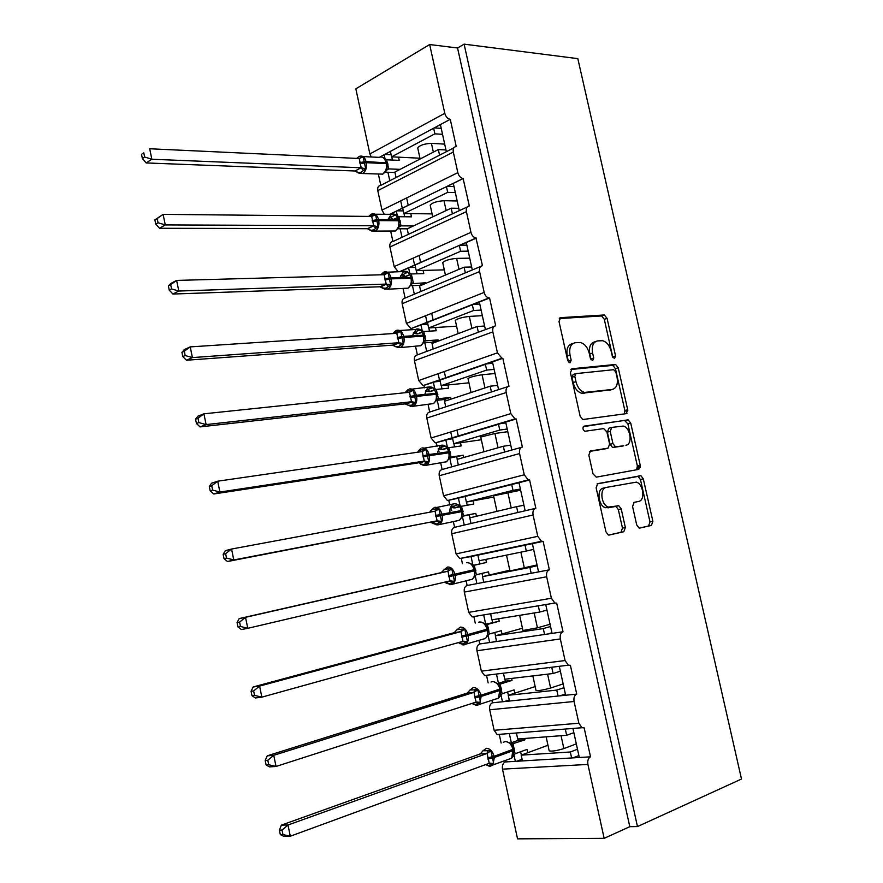 <?xml version="1.0" encoding="UTF-8"?>
<svg xmlns="http://www.w3.org/2000/svg" width="883" height="883" viewBox="0 0 883 883"><rect width="100%" height="100%" fill="white"/><g stroke="black" fill="none" stroke-linecap="round" stroke-linejoin="round"><path stroke-width="1.32" d="M614.502 358.597L615.561 355.959L607.074 318.344L604.325 314.977L560.661 317.648L558.994 321.467L567.692 360.452L569.999 362.858L571.158 360.121L570.032 355.087C568.928 347.935 570.683 343.807 575.275 342.725L580.451 342.516C584.701 343.763 587.636 347.372 589.259 353.355L590.374 358.321L592.625 360.694L593.729 358.012L592.614 353.057C591.511 346.015 593.188 341.964 597.636 340.904L602.592 340.706C606.731 341.909 609.601 345.474 611.213 351.379L612.316 356.268L614.502 358.597M612.857 357.549L604.292 319.315L601.555 315.959L559.27 318.564M568.442 362.03L567.228 356.015L570.032 355.087M591.014 359.756L589.811 353.973L592.614 353.057M636.72 524.921L639.016 528.012L639.855 528.056L651.422 525.407L652.879 521.29L643.288 478.829L640.915 475.694L597.736 483.641L596.124 487.813L605.959 531.853L608.299 534.988L609.215 535.043L623.828 531.709L625.363 527.482L621.202 508.895L618.828 505.749L608.508 507.085C601.102 505.385 599.237 488.211 606.345 487.416L636.257 482.151C643.398 483.641 645.506 500.506 638.641 501.423L634.082 502.372L632.57 506.5L636.72 524.921M464.116 44.15L637.471 826.576L741.488 779.027L577.824 58.642L464.116 44.15L457.56 47.991L429.668 44.525L444.789 113.311C445.805 116.777 447.626 118.775 450.253 119.315L456.257 146.6C453.785 146.799 452.802 148.62 453.31 152.064L457.836 172.649C458.807 176.026 460.573 177.98 463.122 178.521L469.326 205.971C466.864 206.269 465.893 208.167 466.401 211.644L470.959 232.35C471.864 235.584 473.542 237.483 475.97 238.068L482.471 265.706C480.021 266.114 479.061 268.068 479.579 271.578L484.16 292.405C485.01 295.496 486.588 297.35 488.906 297.968L489.579 298.012L495.683 325.794C493.266 326.302 492.306 328.333 492.835 331.876L497.438 352.836L501.919 358.244L502.835 358.299L508.994 386.246C506.577 386.875 505.639 388.973 506.169 392.538L510.804 413.63L515.021 418.884L516.191 418.95L522.372 447.074C519.977 447.802 519.049 449.966 519.579 453.575L524.248 474.789L528.222 479.888L529.612 479.977L535.838 508.266C533.464 509.105 532.537 511.345 533.078 514.988L537.769 536.334L541.511 541.268L543.122 541.367L549.381 569.833L538.564 571.897L532.372 543.641L543.122 541.367M626.213 413.641L627.703 409.756L618.221 367.758L615.594 364.469L572.074 368.752L570.429 372.681L580.142 416.213L582.758 419.535L626.213 413.641M630.727 423.145L640.252 465.374L638.784 469.37L596.29 477.14L593.012 473.862L588.829 455.109L590.451 450.992L608.067 448.134L609.623 444.105L606.886 431.886L603.685 428.597L584.8 431.279C582.592 429.447 582.372 427.736 584.138 426.136L628.221 419.933L630.727 423.145L627.89 423.917L637.394 466.069L640.252 465.374M509.392 733.806L511.334 742.791M510.142 743.21L518.155 740.351L524.955 739.833L511.621 744.104M513.961 754.932L515.352 761.356L522.46 760.925L521.202 755.153L547.968 745.263M491.908 700.285L492.449 702.802C490.12 703.928 489.204 706.257 489.701 709.789L494.127 730.296L497.129 734.524L499.314 734.612L501.136 743.045M504.933 760.638L505.219 761.963L515.352 761.356M516.456 733.243L517.703 739.005L566.654 735.285L565.352 729.325M573.851 732.647L566.654 735.285M572.99 728.718L579.303 757.493L590.528 756.819L584.149 727.824L581.952 727.724L578.862 723.221L574.082 701.488C573.52 697.747 574.403 695.285 576.72 694.104L565.639 695.252L559.369 666.643M496.533 674.38L498.465 683.31M500.959 694.8L502.46 701.764L509.48 701.036L508.244 695.296L535.175 686.577M478.972 640.307L479.756 643.972C477.405 644.998 476.478 647.261 476.975 650.76L481.367 671.157L484.579 675.517L486.588 675.605L488.156 682.901M492.449 702.802L502.46 701.764M503.52 673.519L504.767 679.248L553.111 673.497L551.82 667.581M560.363 671.19L553.111 673.497M551.202 667.305L549.369 667.879M481.367 671.157L565.076 660.539L568.376 665.186L570.385 665.285L576.72 694.104M483.763 615.296L485.683 624.182M488.023 635.032L489.646 642.526L496.588 641.511L495.352 635.804L522.449 628.221M466.114 580.716L467.14 585.495C464.778 586.411 463.84 588.608 464.326 592.085L468.696 612.361L472.118 616.853L473.928 616.941L475.264 623.111M479.756 643.972L489.646 642.526M490.661 614.149L491.897 619.844L539.656 612.085L538.376 606.202M546.952 610.098L539.656 612.085M545.826 604.954L552.063 633.387L563.012 631.775L556.709 603.144L554.888 603.034L551.389 598.244L546.665 576.776C546.113 573.1 547.019 570.782 549.381 569.833M453.332 521.511L454.59 527.339C452.217 528.166 451.268 530.297 451.754 533.74L456.092 553.895L459.734 558.531L471.058 556.566L472.869 564.977M475.175 575.606L476.908 583.63L483.763 582.327L482.537 576.654L509.789 570.197M461.334 558.608L462.438 563.674M467.14 585.495L476.908 583.63M471.058 556.566L477.869 555.131L479.094 560.782L526.29 551.036L525.01 545.186L532.372 543.641M477.869 555.131L525.01 545.186M533.63 549.381L526.29 551.036M440.639 462.67L442.118 469.524C439.723 470.253 438.763 472.328 439.248 475.738L443.564 495.771L447.438 500.551L458.42 498.167L460.109 505.959M460.65 508.465L461.103 510.562M462.394 516.533L464.248 525.076L471.014 523.487L469.8 517.846L516.566 506.665L517.846 512.493L535.639 508.31M448.829 500.617L449.778 505.054M454.59 527.339L464.248 525.076M458.42 498.167L465.153 496.445L466.379 502.074L512.99 490.363L511.721 484.546L529.612 479.977M465.153 496.445L511.721 484.546M493.575 495.838L520.639 490.197M640.296 467.526L637.438 468.222M637.526 466.997L640.396 466.478M520.385 489.027L512.99 490.363M466.379 502.074L493.84 497.03M518.994 482.692L525.153 510.771M428.023 404.204L429.712 412.041C427.306 412.67 426.334 414.679 426.809 418.056L431.103 437.99L435.231 442.902L445.871 440.109L447.416 447.295M447.924 449.624L448.376 451.699M449.767 458.122L451.654 466.864L458.343 464.988L457.129 459.381L503.332 446.257L504.601 452.041L521.71 447.262M436.379 442.957L437.107 446.301M442.118 469.524L451.654 466.864M445.871 440.109L452.515 438.1L453.73 443.696L499.778 430.054L498.509 424.27L516.191 418.95M452.515 438.1L498.509 424.27M480.76 437.052L494.921 433.476L507.791 431.677M627.051 413.222L624.513 413.884M624.965 411.048L627.835 410.65M507.217 429.028L499.778 430.054M453.73 443.696L481.345 439.756M505.694 422.107L511.82 450.021M415.485 346.114L417.383 354.889C414.955 355.419 413.984 357.361 414.447 360.717L418.719 380.529L423.1 385.584L433.376 382.372L434.8 388.962M435.275 391.136L435.716 393.178M437.251 400.286L439.138 408.984L445.738 406.831L444.535 401.257L490.175 386.202L491.434 391.964L507.891 386.611M424.017 385.628L424.491 387.847M429.712 412.041L439.138 408.984M433.376 382.372L439.955 380.098L441.158 385.661L486.643 370.098L485.385 364.348L502.835 358.299M439.955 380.098L485.385 364.348M468.012 378.608L467.99 378.509C470.242 377.063 474.944 375.816 482.074 374.767L495.032 373.498M494.127 369.381L486.643 370.098M441.158 385.661L468.928 382.814M492.482 361.898L498.575 389.635M403.023 288.377L405.12 298.057C402.681 298.498 401.699 300.375 402.162 303.697L406.401 323.399L411.048 328.586L420.97 324.977L422.262 330.97M422.692 332.979L423.134 334.999M424.822 342.792L426.688 351.434L433.222 349.006L432.019 343.465L477.096 326.511L478.354 332.24L494.193 326.357M411.71 328.619L411.953 329.712M417.383 354.889L426.688 351.434M420.97 324.977L427.46 322.427L428.652 327.957L473.586 310.507L472.339 304.79L489.579 298.012M427.46 322.427L472.339 304.79M455.341 320.496L455.319 320.374C457.493 318.608 462.151 317.284 469.303 316.412L482.339 315.661M481.114 310.099L473.586 310.507M428.652 327.957L456.588 326.18M479.348 302.041L485.396 329.613M400.154 271.633L408.619 267.913L409.789 273.322M410.187 275.165L410.617 277.152M412.449 285.617L414.315 294.216L420.761 291.511L419.568 286.004L464.094 267.174L465.341 272.869L480.606 266.478M405.12 298.057L414.315 294.216M408.586 267.726L415.032 265.088L416.224 270.584L460.606 251.258L459.37 245.584L476.39 238.09M415.032 265.088L459.326 245.397M442.747 262.737L442.714 262.571C444.811 260.496 449.447 259.094 456.61 258.388L469.712 258.156M468.178 251.158L460.606 251.258M416.224 270.584L444.304 269.878M466.29 242.538L472.306 269.955M389.944 214.293L396.346 211.169L397.394 215.993M397.758 217.682L398.178 219.646M400.154 228.774L402.008 237.317L408.376 234.348L407.195 228.874L451.169 208.189L452.416 213.852L467.14 206.997M390.65 231.004L392.924 241.545L402.008 237.317M396.335 211.092L402.681 208.079L403.873 213.543L447.703 192.373L446.467 186.721L463.288 178.521M402.681 208.079L446.456 186.644M430.22 205.298L430.176 205.099C432.206 202.715 436.809 201.247 443.983 200.695L457.162 200.982M455.319 192.571L447.703 192.373M403.873 213.543L432.096 213.885M453.31 183.388L459.292 210.651M522.46 760.925L571.621 757.956L570.308 751.985L521.202 755.153M509.48 701.036L558.056 696.036L556.754 690.098L508.244 695.296M496.588 641.511L544.568 634.48L543.277 628.586L495.352 635.804M483.763 582.327L531.169 573.299L529.877 567.438L482.537 576.654M471.014 523.487L517.846 512.493M458.343 464.988L504.601 452.041M445.738 406.831L491.434 391.964M433.222 349.006L478.354 332.24M420.761 291.511L465.341 272.869M408.376 234.348L452.416 213.852M379.58 157.196L384.149 154.746L385.065 158.995M387.935 172.251L389.767 180.75L396.07 177.516L394.889 172.064L438.332 149.558L439.557 155.176L453.796 147.869M378.343 173.995L380.794 185.364L389.767 180.75M384.149 154.746L390.407 151.39L391.588 156.832L434.877 133.83L433.652 128.212L450.253 119.315M390.407 151.39L433.652 128.212M417.769 148.189L417.725 147.969C419.668 145.265 424.237 143.73 431.434 143.344L444.69 144.128M442.538 134.326L434.877 133.83M391.588 156.832L419.955 158.212M440.407 124.602L446.345 151.688M396.07 177.516L439.557 155.176M637.471 826.576L629.8 826.687L604.16 838.342L517.526 838.85L502.493 769.148C501.997 765.594 502.902 763.188 505.219 761.963M392.924 241.545C390.474 241.887 389.48 243.708 389.933 247.008L394.16 266.6L398.112 271.688M380.794 185.364C378.332 185.607 377.328 187.373 377.781 190.64L381.986 210.11L384.315 214.227M429.668 44.525L355.838 88.83L369.878 153.951L371.235 156.986M458.354 436.345L456.997 430.076M445.716 378.101L444.292 371.533M433.156 320.187L431.666 313.333M420.661 262.615L419.116 255.463M408.244 205.364L406.633 197.935M604.16 838.342L587.912 764.424C587.35 760.649 588.21 758.111 590.528 756.819M629.8 826.687L457.56 47.991M565.076 660.539L560.33 638.939C559.778 635.23 560.672 632.846 563.012 631.775M576.323 743.905L563.862 748.585C556.831 750.749 551.941 751.499 549.193 750.859L549.16 750.727M577.493 749.259L570.308 751.985M563.155 683.906L550.617 688.023C543.564 689.998 538.707 690.837 536.036 690.539L536.014 690.451M563.983 687.702L556.754 690.098M550.065 624.259L537.438 627.824L522.946 630.517M550.551 626.511L543.277 628.586M537.052 564.954L509.955 570.948M537.206 565.694L529.877 567.438M523.939 505.242L516.566 506.665M510.749 445.142L503.332 446.257M497.637 385.407L490.175 386.202M484.612 326.026L477.096 326.511M471.654 266.997L464.094 267.174M458.774 208.311L451.169 208.189M445.97 149.978L438.332 149.558M452.019 437.858L450.749 431.986M439.458 379.867L438.123 373.708M426.975 322.218L425.573 315.761M414.557 264.9L413.089 258.156M402.207 207.913L400.683 200.871M391.136 154.746L384.756 154.426M403.299 210.905L397.074 210.816M415.54 267.383L409.502 267.527M427.836 324.193L422.085 324.536M440.22 381.313L434.911 381.842M452.67 438.774L448.233 439.392M465.186 496.566L463.542 496.853M473.465 555.639L470.97 556.191M496.478 640.992L492.571 642.096M509.248 699.954L504.281 701.577M522.096 759.259L516.676 761.267M531.169 573.299L538.564 571.897M544.568 634.48L552.063 633.387M558.056 696.036L565.639 695.252M571.621 757.956L579.303 757.493M441.235 128.377L434.259 127.892M551.93 632.769L547.504 634.049M565.363 693.994L559.877 695.837M578.884 755.583L572.946 757.879M454.005 186.578L447.195 186.379M466.853 245.132L460.242 245.198M479.778 304.039L473.454 304.348M492.791 363.288L486.908 363.818M505.871 422.891L500.882 423.553M519.027 482.858L516.831 483.244M527.416 544.248L524.921 544.8M595.44 341.644L594.844 341.842C590.396 342.913 588.718 346.953 589.811 353.973M572.946 343.52L572.482 343.675C567.879 344.767 566.124 348.873 567.228 356.015M624.347 413.906L624.877 410.562L615.418 368.641L612.802 365.363L570.848 369.502M615.87 372.019L613.685 369.69L575.937 373.619L574.789 376.368L575.97 381.688C577.548 387.538 580.396 391.114 584.513 392.416L612.173 389.469C616.533 388.233 618.155 384.138 617.04 377.184L615.87 372.019M575.495 373.752L573.122 374.513L571.974 377.262L574.789 376.368M610.937 389.844L581.698 393.277C577.57 391.975 574.723 388.41 573.155 382.582L571.974 377.262M636.577 469.778L637.394 466.069M589.579 451.434L605.495 448.807M583.321 426.644L627.625 419.9M625.87 445.242C632.945 444.591 630.528 427.361 623.199 426.059L611.753 427.416L610.208 431.39L612.945 443.575L615.429 446.787L623.751 445.794M611.389 427.515L608.917 428.2L607.361 432.173L610.208 431.39M623.023 445.981L612.581 447.538L610.087 444.326L607.361 432.173M627.89 423.917L624.789 420.683M638.641 501.423L633.729 502.493M605.981 487.493L603.464 488.1C596.356 488.906 598.21 506.036 605.617 507.736L610.771 507.206M608.762 535.076L620.926 532.306L622.471 528.089L618.31 509.535L615.937 506.401L607.879 507.857M639.424 528.089L648.53 526.014L649.987 521.897L640.429 479.502L638.056 476.39L597.085 483.917M359.845 158.432L360.551 156.909L363.156 156.931L365.728 168.852L361.158 172.152L358.2 172.858M144.635 157.008L143.774 152.825L141.512 154.315L142.373 158.499L144.635 157.008L151.843 159.249L361.224 167.781L359.226 158.51L149.702 148.763L151.843 159.249L146.159 162.936L355.076 170.993L361.092 167.77M141.512 154.315L143.774 152.825M356.633 158.399L359.215 156.412C362.427 155.253 364.69 156.986 366.026 161.578L366.268 162.693C366.986 167.693 365.827 171.269 362.781 173.41L358.189 172.858L355.076 170.993M398.531 157.174L399.226 160.375L386.599 159.79L388.697 168.896L386.324 170.386M400.109 169.359L388.697 168.896L386.412 170.11M394.988 172.527L385.308 172.152M392.438 160.066L391.732 156.843M386.655 162.693L384.977 159.083L382.781 157.417M386.092 170.883L386.964 168.223L386.897 163.841L386.014 162.472C384.69 157.936 382.427 156.236 379.204 157.362L363.012 156.589M386.257 169.679L388.564 168.896M386.599 159.79L383.719 157.902M361.224 167.781L365.728 168.852M359.226 158.51L363.156 156.931M146.159 162.936L142.373 158.499M368.884 216.412L372.979 214.69L375.595 214.746L378.178 226.743L373.575 229.922L370.496 230.43M158.057 222.748L157.196 218.52L154.889 219.878L155.75 224.094L158.057 222.748L165.276 224.922L373.686 225.761L371.677 216.434L163.123 214.37L165.276 224.922L159.503 228.278L367.46 228.708L373.553 225.75M154.889 219.878L163.123 214.37L157.196 218.52M371.522 214.083C374.8 212.991 377.129 214.79 378.487 219.492L378.73 220.607C379.447 225.397 378.365 228.863 375.474 230.993L370.595 230.463L367.46 228.708M393.078 219.602L397.703 217.549M410.783 213.631L411.478 216.832L398.917 216.71L401.025 225.86L398.829 227.119M397.957 228.774L407.328 228.796L413.443 225.927L401.025 225.86M404.723 216.765L404.017 213.554M399.006 219.812L396.026 214.944L391.224 214.414L387.902 219.569M397.074 216.401L395.253 214.944L388.432 218.675L392.317 219.602M398.476 227.891L399.259 220.96L398.388 219.646C397.019 215.011 394.701 213.233 391.412 214.315L375.198 214.227M398.619 226.821L400.893 225.871M398.917 216.71L396.059 214.977M373.686 225.761L378.178 226.743M371.677 216.434L375.595 214.746M159.503 228.278L155.75 224.094M380.926 274.801L385.474 272.825L388.112 272.913L390.716 284.977L386.07 288.035L382.935 288.333M171.567 288.918L170.695 284.668L168.366 285.882L169.227 290.121L171.567 288.918L178.796 291.037L386.224 284.083L384.204 274.701L176.622 280.419L178.796 291.037L172.936 294.039L379.922 286.765L386.092 284.083M168.366 285.882L170.772 283.476L176.622 280.419L170.695 284.668M382.946 288.311L379.922 286.765M405.319 276.622L409.999 274.745M423.1 270.419L423.796 273.62L411.301 273.962L413.421 283.167L411.456 284.171M425.904 283.322L425.772 282.748L411.908 283.741M425.772 282.748L419.58 285.375L410.672 285.684M417.074 273.807L416.379 270.584M419.701 285.949L419.58 285.375M411.434 277.262L408.399 272.295L403.299 271.787L400.054 277.472M409.348 273.631L407.637 272.24L400.75 275.739L404.977 276.633M410.915 285.231L411.688 278.41L410.827 277.152C409.447 272.472 407.107 270.606 403.774 271.545L387.438 272.196M411.036 284.282L413.299 283.167M411.301 273.962L408.465 272.372M386.224 284.083L390.716 284.977M384.204 274.701L388.112 272.913M172.936 294.039L169.227 290.121M393.244 333.553L398.045 331.291L400.705 331.412L403.321 343.553L398.63 346.489L395.441 346.577M185.165 355.529L184.293 351.246L181.92 352.328L182.792 356.589L185.165 355.529L192.406 357.593L398.84 342.736L396.809 333.31L190.22 346.898L192.406 357.593L186.445 360.242L392.46 345.154L398.708 342.747M181.92 352.328L184.282 349.602L190.22 346.898L184.293 351.246M395.429 346.544L392.46 345.154M417.703 333.929L422.35 332.262M435.496 327.527L436.191 330.728L423.763 331.533L425.882 340.794L424.359 341.5M438.432 341.048L438.178 339.911L425.882 340.794M438.178 339.911L431.908 342.273L423.443 342.891L424.182 336.191L423.332 334.988C421.953 330.264 419.58 328.31 416.213 329.105L412.339 335.739M429.502 331.169L428.807 327.946M432.151 343.41L431.908 342.273M423.939 335.054L420.838 329.966L415.463 329.491L399.712 330.496M421.666 331.169L420.098 329.867L415.418 331.688L413.145 333.145L417.195 333.951M423.542 342.085L425.761 340.805M423.763 331.533L420.948 330.11M398.84 342.736L403.321 343.553M396.809 333.31L400.705 331.412M186.445 360.242L182.792 356.589M405.33 392.703L405.959 391.743L410.694 390.098L413.376 390.264L416.003 402.482L411.268 405.286L408.012 405.176M198.852 422.582L197.98 418.277L195.562 419.204L196.445 423.509L198.852 422.582L206.114 424.591L411.522 401.754L409.48 392.262L203.907 413.829L206.114 424.591L200.055 426.897L405.065 403.895L411.39 401.765M195.562 419.204L197.869 416.18L203.907 413.829L197.98 418.277M407.979 405.12L405.065 403.895M430.153 391.577L434.767 390.098M447.957 384.966L448.652 388.156L436.29 389.458L438.432 398.752L437.284 399.215M451.025 399.116L450.65 397.394L438.432 398.752M450.65 397.394L444.304 399.502L436.279 400.396M441.997 388.862L441.301 385.65M444.679 401.202L444.304 399.502M436.511 393.178L433.354 387.968L427.692 387.527L424.756 394.359M434.05 389.039L432.637 387.825L427.891 389.447L425.595 390.882L429.491 391.611M436.025 400.926L436.765 394.315L435.915 393.156C434.524 388.399 432.129 386.346 428.719 387.008L412.041 389.138M436.114 400.22L438.31 398.774M436.29 389.458L433.509 388.178M411.522 401.754L416.003 402.482M409.48 392.262L413.376 390.264M200.055 426.897L196.445 423.509M417.725 452.096L418.63 450.683L423.421 449.259L426.114 449.458L428.752 461.743L423.983 464.436L420.672 464.105M212.637 490.087L211.754 485.749L209.304 486.544L210.187 490.871L212.637 490.087L219.911 492.052L424.281 461.114L422.229 451.566L217.693 481.202L219.911 492.052L213.752 493.983L417.747 462.979L424.16 461.125M209.304 486.544L211.556 483.2L217.693 481.202L211.754 485.749M420.617 464.039L421.61 464.546M442.681 449.557L447.228 448.277M460.496 442.736L461.18 445.926L448.895 447.703L451.047 457.052L450.275 457.317M463.696 457.515L463.2 455.22L451.047 457.052M463.2 455.22L449.381 458.178M454.568 446.886L453.873 443.674M457.273 459.337L456.776 457.052M421.82 448.012C425.264 447.504 427.692 449.679 429.105 454.546L449.16 451.654L447.692 448.156L445.926 446.301L439.999 445.882L437.317 453.332M446.478 447.228L445.242 446.125L440.429 447.549L438.134 448.95L439.028 451.688M448.696 459.292L449.403 452.78L448.575 451.677C447.173 446.875 444.745 444.723 441.301 445.231L424.403 448.111M441.842 449.602L438.134 448.95M448.752 458.696L450.926 457.074M448.895 447.703L446.136 446.577M424.281 461.114L428.752 461.743M422.229 451.566L426.114 449.458M213.752 493.983L210.187 490.871M429.679 512.228L431.368 509.988L436.224 508.763L438.928 509.016L441.588 521.367L436.776 523.928L433.398 523.387M226.512 558.056L225.618 553.685L223.134 554.336L224.028 558.685L226.512 558.056L233.796 559.954L437.118 520.827L435.054 511.224L231.567 549.038L233.796 559.954L227.549 561.522L436.997 520.849M223.134 554.336L225.331 550.672L231.567 549.038L225.618 553.685M433.343 523.31L430.507 522.416L432.736 522.659L434.359 523.928M455.275 507.88L459.756 506.787M473.1 500.838L473.796 504.027L461.566 506.301L463.42 515.782M476.445 516.257L475.816 513.376L463.73 515.694M475.816 513.376L462.681 516.224M467.217 505.253L466.522 502.041M469.944 517.813L469.315 514.944M430.882 510.495L434.579 507.361C438.067 506.997 440.518 509.27 441.941 514.182L461.886 510.451L460.44 506.985L458.575 504.966C455.584 503.531 453.52 503.398 452.394 504.579C450.352 506.367 449.568 509.061 450.021 512.659M457.902 504.767L450.738 507.361L451.677 510.484M461.423 518.012L462.129 511.577L461.301 510.529C459.888 505.683 457.438 503.442 453.95 503.807L436.82 507.438M454.281 507.924L450.738 507.361M461.478 517.526L463.608 515.727M461.566 506.301L458.84 505.33M437.118 520.827L441.588 521.367M435.054 511.224L438.928 509.016M227.549 561.522L224.028 558.685M239.591 622.085L237.063 622.581L237.957 626.963L240.485 626.477L239.591 622.085L245.529 617.327L239.194 618.597L441.279 572.603L444.182 569.634L449.094 568.63L451.82 568.917L454.491 581.345L449.635 583.773L446.213 583.023M447.836 571.268L245.529 617.327L247.77 628.321L450.032 580.893L447.957 571.235L441.279 572.603M240.485 626.477L247.77 628.321L241.434 629.524L237.957 626.963M485.805 559.403L486.467 562.471L473.619 565.241M474.281 565.241L476.367 574.712L488.509 571.864L489.204 575.076M486.467 562.471L474.447 565.208M479.911 563.807L479.248 560.76M482.681 576.621L481.986 573.398M443.652 570.153L447.416 567.052C450.948 566.842 453.421 569.215 454.855 574.171L474.679 569.59L473.277 566.146L471.301 563.972L468.663 562.802M474.237 577.085L474.922 570.727L474.105 569.734C472.681 564.844 470.209 562.504 466.677 562.725M474.27 576.687L476.367 574.712M474.403 565.219L471.621 564.425M446.279 582.946L444.513 582.228M450.032 580.893L454.491 581.345M447.957 571.235L451.82 568.917M239.194 618.597L237.063 622.581M253.642 690.947L251.081 691.29L251.975 695.705L254.547 695.374L253.642 690.947L259.591 686.091L253.156 686.974L454.182 632.692L457.074 629.634L464.789 629.171L467.471 641.676L462.571 643.972L459.094 643.001M460.816 631.643L259.591 686.091L261.854 697.151L463.023 641.323L460.937 631.599L454.182 632.692L457.074 629.634M254.547 695.374L261.854 697.151L255.408 697.978L251.975 695.705M498.685 618.74L499.226 621.246L485.495 624.226M486.599 624.568L487.273 624.48L488.454 628.597L489.215 634.049L501.279 630.694L501.986 633.95M499.226 621.246L486.831 624.557M498.52 612.449L497.438 613.023M492.582 622.316L492.041 619.822M490.805 614.126L491.886 613.553M495.495 635.76L494.789 632.504M456.5 630.153L460.33 627.107C463.895 627.051 466.412 629.524 467.847 634.524L487.548 629.082L486.169 625.661L484.083 623.321L481.136 622.051M487.118 636.5L487.802 634.678M487.14 636.202L489.215 634.049M487.151 624.513L484.469 623.862M464.27 641.268L467.471 641.676M460.937 631.599L464.789 629.171M253.156 686.974L251.081 691.29M267.803 760.274L265.198 760.473L266.103 764.921L268.708 764.733L267.803 760.274L273.741 755.318L267.218 755.826L467.151 693.133L470.032 689.998L477.835 689.789L480.54 702.371L475.595 704.546L472.041 703.409M473.873 692.382L273.741 755.318L276.026 766.455L476.092 702.106L473.994 692.338L467.151 693.133L470.032 689.998M268.708 764.733L276.026 766.455L269.481 766.897L266.103 764.921M511.632 678.431L512.052 680.374L505.33 681.157L497.416 683.641L493.674 681.654M499.038 684.17L500.164 684.104L502.129 693.74L514.116 689.877L514.833 693.166M512.052 680.374L500.164 684.104M505.33 681.157L504.91 679.226M508.387 695.252L507.67 691.952M469.425 690.495L473.31 687.515C476.93 687.614 479.469 690.186 480.926 695.241L500.495 688.917L499.149 685.528L497.394 683.663L500.043 684.137M500.087 696.29L500.727 694.623M500.076 696.069L502.129 693.74M476.092 702.106L480.54 702.371M473.994 692.338L477.835 689.789M267.218 755.826L265.198 760.473M536.301 669.491L538.144 668.917M282.052 830.086L279.403 830.119L280.319 834.601L282.968 834.567L282.052 830.086L288.001 825.009L281.368 825.13L480.33 753.894L483.078 750.727L490.959 750.782L493.674 763.431L488.685 765.473L485.495 764.634M487.008 753.475L288.001 825.009L290.297 836.223L489.248 763.265L487.129 753.431L480.197 753.939M282.968 834.567L290.297 836.223L283.653 836.289L280.319 834.601M512.052 744.214L513.111 744.082L515.109 753.773L527.03 749.402L527.758 752.735M524.668 738.475L524.955 739.833M518.155 740.351L517.857 738.994M521.345 755.097L520.628 751.753M482.427 751.19L486.378 748.287C490.043 748.541 492.604 751.212 494.072 756.312L513.509 749.115L512.195 745.749L509.888 743.045L506.279 741.599M513.122 756.433L513.774 750.296M513.1 756.278L515.109 753.773M513.023 744.126L510.407 743.806M489.248 763.265L493.674 763.431M487.129 753.431L490.959 750.782M281.368 825.13L279.403 830.119M612.769 356.864L615.561 355.959M568.354 361.048L571.158 360.121M590.926 358.917L593.729 358.012M502.493 769.148L587.912 764.424M494.127 730.296L578.862 723.221M489.701 709.789L574.082 701.488M476.975 650.76L560.33 638.939M468.696 612.361L551.389 598.244M464.326 592.085L546.665 576.776M456.092 553.895L537.769 536.334M451.754 533.74L533.078 514.988M443.564 495.771L524.248 474.789M439.248 475.738L519.579 453.575M431.103 437.99L510.804 413.63M426.809 418.056L506.169 392.538M418.719 380.529L497.438 352.836M414.447 360.717L492.835 331.876M406.401 323.399L484.16 292.405M402.162 303.697L479.579 271.578M394.16 266.6L470.959 232.35M389.933 247.008L466.401 211.644M381.986 210.11L457.836 172.649M377.781 190.64L453.31 152.064M369.878 153.951L444.789 113.311M431.434 143.344L433.354 152.13M443.983 200.695L446.147 210.551M456.61 258.388L459.005 269.326M469.303 316.412L471.941 328.454M482.074 374.767L484.955 387.924M494.921 433.476L498.045 447.758M507.835 492.526L511.213 507.946M520.882 552.151L524.347 567.979M534.193 612.968L537.438 627.824M547.581 674.159L550.617 688.023M561.047 735.716L563.862 748.585M559.811 317.957L560.661 317.648M601.168 315.937L603.95 314.955M604.292 319.315L607.074 318.344M571.433 368.962L572.074 368.752M612.305 365.33L615.109 364.447M615.418 368.641L618.221 367.758M624.877 410.562L627.703 409.756M573.155 382.582L575.97 381.688M583.597 393.388L586.422 392.527M609.347 390.319L612.173 389.469M605.208 448.884L608.067 448.134M610.087 444.326L612.945 443.575M613.266 447.571L616.113 446.82M615.109 506.356L618.001 505.705M618.31 509.535L621.202 508.895M622.471 528.089L625.363 527.482M620.926 532.306L623.828 531.709M637.338 476.356L640.197 475.661M640.429 479.502L643.288 478.829M649.987 521.897L652.879 521.29M648.53 526.014L651.422 525.407M378.939 174.017L382.736 174.15C385.794 172.03 386.964 168.51 386.257 163.576L366.268 162.693L359.911 163.686M386.897 169.437L382.747 174.15L359.204 173.399M359.679 162.571L366.026 161.578L386.599 162.891M387.052 164.713L388.112 164.9M386.853 163.631L387.88 163.808M355.109 170.96L358.94 172.825M361.026 167.792L363.454 170.419M391.456 231.004L395.33 231.004C398.233 228.907 399.337 225.485 398.619 220.75L378.73 220.607L372.372 221.655M399.182 226.567L395.33 231.004L371.787 231.103M372.14 220.54L378.487 219.492L398.95 219.988M398.763 227.097L400.992 225.882M392.891 219.602L390.683 217.163M399.392 221.71L400.441 221.843M399.182 220.618L400.198 220.739M367.494 228.686L371.324 230.485M373.487 225.783L375.893 228.289M372.979 214.69L372.196 216.368M404.072 288.344L408.001 288.2C410.75 286.114 411.765 282.803 411.059 278.255L391.279 278.862C391.986 283.454 390.97 286.809 388.233 288.918L384.469 289.149M383.984 272.052C387.306 271.103 389.657 273.002 391.037 277.737L411.379 277.417M384.668 278.84L391.037 277.737L391.279 278.862L384.911 279.966M409.911 274.569L405.142 276.578L403.012 274.26M411.798 279.039L412.825 279.105M411.577 277.935L412.593 278.002M379.955 286.743L383.785 288.487M386.026 284.105L388.421 286.489M385.474 272.825L384.602 274.635M416.787 346.015L420.727 345.717C423.321 343.653 424.27 340.452 423.575 336.103L403.895 337.461C404.602 341.864 403.663 345.11 401.07 347.196L397.251 347.538M396.522 330.363C399.889 329.558 402.262 331.544 403.652 336.324L423.873 335.176M397.273 337.494L403.652 336.324L403.895 337.461L397.516 338.619M424.767 341.158L425.849 340.805M422.206 331.997L417.427 333.884L415.418 331.688M424.281 336.688L425.286 336.699M424.05 335.584L425.054 335.584M392.494 345.143L396.324 346.831M398.641 342.77L401.003 345.032M398.045 331.291L397.085 333.266M429.602 404.028L433.531 403.575C435.97 401.555 436.853 398.454 436.158 394.282L416.577 396.401C417.284 400.617 416.412 403.763 413.972 405.805L410.12 406.279M409.138 389.017C412.538 388.354 414.933 390.441 416.334 395.264L436.434 393.266M409.955 396.478L416.334 395.264L416.577 396.401L410.209 397.626M436.677 394.392L436.522 393.2M437.615 398.995L438.398 398.774M434.568 389.778L429.778 391.522L427.891 389.447M436.831 394.679L437.825 394.624M436.599 393.564L437.582 393.509M405.098 403.884L408.928 405.518M411.323 401.787L413.674 403.928M405.959 391.743L405.584 392.681M410.694 390.098L409.646 392.24M442.526 462.383L446.401 461.787C448.696 459.789 449.502 456.798 448.818 452.802L429.348 455.694C430.032 459.734 429.237 462.769 426.953 464.778L423.1 465.385M422.714 455.827L429.105 454.546L429.348 455.694L422.968 456.975M449.326 452.836L449.083 451.699M446.986 447.891L442.206 449.491L440.429 447.549M449.458 453.001L450.429 452.891M449.215 451.875L450.187 451.765M424.083 461.147L426.412 463.167M418.63 450.683L417.88 452.206M423.421 449.259L422.273 451.555M455.551 521.08L459.337 520.341C461.478 518.387 462.217 515.495 461.544 511.665L442.184 515.33C442.869 519.215 442.129 522.14 439.988 524.116L436.169 524.833M433.619 523.178L432.593 521.886M435.551 515.529L441.941 514.182L442.184 515.33L435.794 516.676M462.041 511.61L461.798 510.484M459.458 506.356L454.723 507.813L453.056 505.981M458.939 505.727L457.935 504.789M462.151 511.665L463.111 511.5M461.897 510.54L462.869 510.374M436.919 520.86L439.226 522.758M431.368 509.988L429.988 512.173M436.224 508.763L434.977 511.246M468.663 580.12L472.328 579.248C474.337 577.339 475.01 574.546 474.359 570.871L455.109 575.33C455.771 579.049 455.098 581.875 453.1 583.806L449.337 584.645M448.454 575.584L454.855 574.171L455.109 575.33L448.707 576.731M474.833 570.738L474.579 569.601M474.911 570.683L475.871 570.451M474.668 569.535L475.617 569.314M444.657 582.151L447.195 583.663M449.922 580.915L452.129 582.703M444.182 569.634L441.312 572.592M449.094 568.63L447.758 571.279M481.875 639.502L485.396 638.508C487.261 636.643 487.88 633.95 487.239 630.429L486.986 629.281C485.551 624.347 483.056 621.919 479.48 621.985L478.707 622.195M463.796 644.921L462.593 644.811M461.445 635.992L467.847 634.524L468.1 635.694L487.239 630.429L487.449 629.071M461.699 637.151L468.1 635.694C468.752 639.259 468.145 641.985 466.279 643.862L464.149 644.888M487.692 630.219L487.548 635.539M487.747 630.032L488.696 629.745M487.504 628.895L488.454 628.597M458.575 642.548L460.098 643.751M487.372 636.014L485.396 638.508L463.476 644.844L458.961 642.681L463.63 641.411L465.098 643.012M462.052 628.851L460.738 631.654M495.175 699.226L498.52 698.144L499.944 689.182C498.498 684.204 495.97 681.676 492.35 681.599L490.97 682.029M476.577 705.418L475.948 705.351M474.513 696.764L480.926 695.241L481.169 696.411L500.197 690.34L500.495 688.939M474.767 697.934L481.169 696.411L479.513 704.292L477.162 705.396M500.131 684.104L499.414 684.215M500.672 689.744L501.599 689.391M500.418 688.585L501.356 688.232M500.275 695.903L498.52 698.144L476.423 705.362L473.089 704.192M476.224 702.073L478.144 703.674M475.076 689.424L473.796 692.393M508.553 759.303L511.721 758.133L512.979 749.446C511.522 744.424 508.961 741.786 505.308 741.554L503.343 742.261M485.584 764.601L489.392 766.245M487.659 757.901L494.072 756.312L494.325 757.493L513.233 750.605L513.409 749.06M487.902 759.082L494.325 757.493L492.824 765.108L490.253 766.278M513.663 749.799L514.59 749.38M513.398 748.641L514.336 748.232M489.491 763.199L491.268 764.7M483.078 750.727L480.242 753.939M488.189 750.373L486.93 753.486M389.778 214.293L463.122 178.521M399.679 271.644L475.97 238.068M411.048 328.586L488.906 297.968M423.1 385.584L501.919 358.244M435.231 442.902L515.021 418.884M447.438 500.551L528.222 479.888M459.734 558.531L541.511 541.268M472.118 616.853L554.888 603.034M484.579 675.517L568.376 665.186M497.129 734.524L581.952 727.724M417.725 147.969L420.12 158.984M430.176 205.099L432.747 216.854M442.714 262.571L445.44 275.066M455.319 320.374L458.2 333.619M467.99 378.509L471.047 392.516M480.749 436.986L483.961 451.754M493.575 495.805L496.963 511.345M506.511 555.12L509.966 570.959M519.634 615.341L522.957 630.572M532.846 675.903L536.036 690.539M546.135 736.841L549.193 750.859M601.555 315.959L604.325 314.977M612.802 365.363L615.594 364.469M581.698 393.277L584.513 392.416M612.581 447.538L615.429 446.787M625.396 420.716L628.221 419.933M605.617 507.736L608.508 507.085M615.937 506.401L618.828 505.749M638.056 476.39L640.915 475.694M386.886 163.785L386.666 162.748M368.686 216.412L371.324 214.183M399.248 220.916L399.017 219.856M397.659 217.472L392.957 219.602M399.293 225.452L399.392 224.889M373.708 225.761L367.825 228.73M411.544 284.039L408.001 288.2L387.494 289.205L381.842 287.571M380.827 274.801L383.509 272.306M411.677 278.377L411.445 277.306M411.699 283.013L411.809 282.405M386.412 284.083L380.716 286.876M423.983 341.842L420.727 345.717L399.966 347.604L395.628 346.721L393.686 345.22L399.193 342.747M393.034 333.564L395.772 330.75M424.182 336.169L423.95 335.076M424.16 340.915L424.293 340.264M436.511 399.988L433.531 403.575L412.504 406.357L408.255 405.374L406.666 403.973L412.063 401.754M405.562 392.218L408.112 389.535M436.699 399.149L436.853 398.454M449.105 458.476L446.401 461.787L425.131 465.451L420.959 464.381L419.679 463.134L424.999 461.103M418.189 451.191L420.529 448.663M449.304 457.725L449.48 456.986M461.787 517.306L459.337 520.341L437.825 524.899L433.752 523.729L432.725 522.604L438.012 520.804M461.986 516.643L462.184 515.871M474.535 576.489L472.328 579.248L450.606 584.689L445.838 582.526M474.734 575.915L474.955 575.098M451.103 580.859L445.827 582.526M500.44 695.506L500.749 690.087M477.515 702.029L474.557 702.603M489.447 766.245L511.721 758.133L513.266 756.135M513.42 755.815L513.729 754.91M490.838 763.155L488.365 763.585"/></g></svg>
